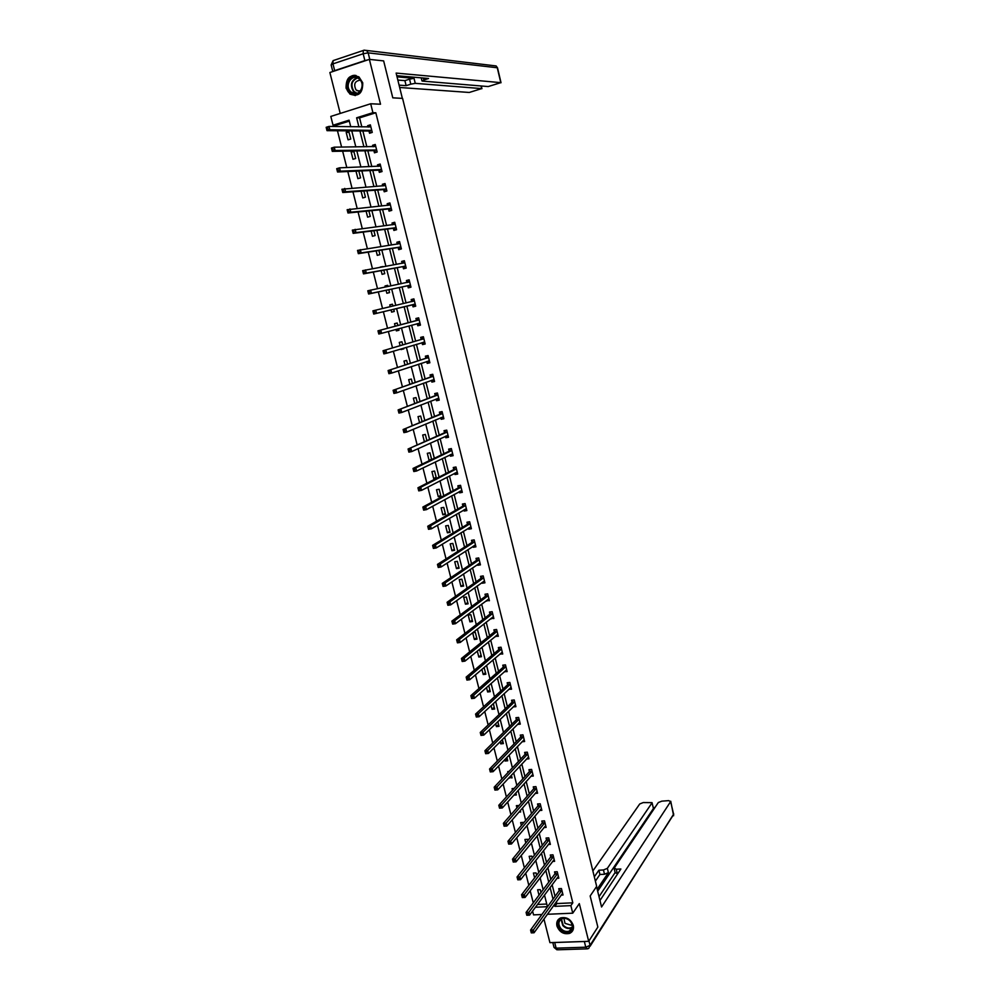 <?xml version="1.0" encoding="UTF-8"?>
<svg xmlns="http://www.w3.org/2000/svg" width="1000" height="1000" viewBox="0 0 1000 1000"><rect width="100%" height="100%" fill="white"/><g stroke="black" fill="none" stroke-linecap="round" stroke-linejoin="round"><path stroke-width="1.5" d="M346.075 88.175L349.963 94.1C358.612 97.05 362.863 93.263 362.725 82.762L358.963 76.912C350.238 73.825 345.938 77.588 346.075 88.175M556.938 925.987C559.5 932.2 563.75 934.663 569.7 933.35C572.825 931.8 574.025 929.137 573.288 925.35C570.788 919.2 566.587 916.725 560.688 917.913C557.438 919.425 556.188 922.113 556.938 925.987M349.312 121.1L336.075 125.262L333.038 125.213L330.812 116.425L370.688 103.763L372.912 112.675L356.625 117.8L358.9 126.875M543.95 919.025L549.925 942.65L588.688 941.325L597.85 927.075L590.163 895.975L596.675 886.388L402.575 98.387L392.788 97.837L383.65 60.9L369.375 59.375L329.875 72.525L340.225 113.438M541.85 914.513L533.538 914.875L532.575 911.087M336.075 125.262L336.4 126.538M337.463 130.738L341.6 147.088M342.638 151.175L346.8 167.562M347.8 171.537L351.962 187.938M352.95 191.8L357.113 208.25M358.062 211.988L362.238 228.463M363.162 232.1L367.35 248.6M368.237 252.125L372.438 268.663M373.3 272.075L377.5 288.637M378.338 291.938L382.55 308.525M383.363 311.725L387.55 328.275M388.375 331.512L392.537 347.925M393.375 351.238L397.5 367.488M398.363 370.875L402.438 386.975M403.325 390.438L407.362 406.375M408.263 409.925L412.262 425.712M413.188 429.338L417.15 444.963M418.088 448.675L422.013 464.15M422.975 467.938L426.863 483.25M427.837 487.113L431.688 502.287M432.688 506.225L436.488 521.237M437.512 525.25L441.275 540.112M442.312 544.212L446.05 558.925M447.1 563.088L450.8 577.663M451.875 581.9L455.525 596.325M456.625 600.638L460.25 614.913M461.362 619.288L464.938 633.425M466.075 637.888L469.625 651.875M470.763 656.4L474.275 670.25M475.45 674.85L478.925 688.55M480.1 693.225L483.55 706.787M484.75 711.525L488.15 724.95M489.375 729.75L492.738 743.05M493.975 747.913L497.312 761.075M498.562 766.012L501.863 779.025M503.137 784.038L506.4 796.912M507.688 801.988L510.925 814.737M512.225 819.875L515.425 832.487M516.75 837.7L519.913 850.175M521.25 855.45L524.375 867.8M525.725 873.125L528.825 885.35M530.2 890.75L533.263 902.837M537.5 904.463L546.75 904.025M540.988 892.513L540.262 889.638L537.638 889.762L539 895.163M536.625 875.238L536.038 872.913L533.413 873.062L534.625 877.837M532.25 857.913L531.8 856.137L529.175 856.3L530.225 860.45M527.863 840.512L527.55 839.3L524.925 839.475L525.812 843M524.1 828.962L524.75 828.188M523.45 823.05L523.288 822.387L520.65 822.588L521.388 825.475M519 812.087L520.65 811.963L520.3 810.588M519.025 805.512L516.375 805.638L516.938 807.887M513.837 795.163L516.362 794.963L515.85 792.938M514.087 788.462L512.075 788.625L512.475 790.238M509.25 777.475L512.05 777.9L511.375 775.2M509.012 771.45L507.75 771.562L508 772.513M504.738 759.625L505.087 761.025L507.725 760.775L506.875 757.412M500.213 741.7L500.75 743.85L503.387 743.587L502.362 739.55M495.662 723.713L496.4 726.612L499.025 726.338L497.837 721.625M491.1 705.65L492.025 709.312L494.663 709.025L493.3 703.625M486.512 687.525L487.638 691.963L490.275 691.65L488.738 685.562M481.912 669.338L483.225 674.538L485.875 674.212L484.062 667.5M477.3 651.062L478.812 657.05L481.45 656.712L479.75 649.963L478.45 650.125M477.013 639.138L475.3 632.362L472.675 632.725L474.375 639.487L477.013 639.138M472.562 621.512L470.85 614.712L468.2 615.075L469.925 621.875L472.562 621.512M468.088 603.812L466.375 596.987L463.725 597.375L465.45 604.188L468.088 603.812M463.612 586.05L461.875 579.2L459.237 579.6L460.962 586.438L463.612 586.05M459.1 568.212L457.375 561.337L454.725 561.763L456.463 568.625L459.1 568.212M454.588 550.312L452.85 543.413L450.2 543.85L451.938 550.75L454.588 550.312M450.05 532.35L448.3 525.425L445.65 525.887L447.4 532.8L450.05 532.35M445.5 514.325L443.75 507.375L441.1 507.837L442.85 514.788L445.5 514.325M440.925 496.225L439.162 489.25L436.512 489.738L438.275 496.712L440.925 496.225M436.337 478.062L434.575 471.05L431.925 471.562L433.688 478.562L436.337 478.062M431.662 459.538L429.963 452.8L427.312 453.312L429.087 460.337L430.6 460.05M426.887 440.625L425.337 434.462L422.688 435L424.387 441.737M422.1 421.625L420.688 416.062L418.038 416.625L419.562 422.675M417.287 402.562L416.025 397.6L413.375 398.175L414.738 403.55M412.45 383.425L411.35 379.062L408.688 379.65L409.875 384.338M407.775 367.775L408.438 367.55M407.6 364.212L406.65 360.45L403.988 361.062L405 365.05M400.938 348.975L403.75 348.975L403.55 348.188M402.725 344.925L401.938 341.775L399.275 342.4L400.112 345.688M396 329.45L396.362 330.887L399.025 330.25L398.638 328.738M397.837 325.55L397.2 323.025L394.538 323.675L395.2 326.25M391.05 309.875L391.613 312.113L394.275 311.45L393.713 309.237M392.925 306.075L392.45 304.2L389.787 304.862L390.25 306.712M386.1 290.287L386.85 293.263L389.513 292.587L388.787 289.725M387.962 286.462L387.675 285.312L385.012 285.988L385.275 287.025M381.138 270.637L382.075 274.337L384.738 273.65L383.85 270.138M383 266.775L380.275 267.262M376.15 250.9L377.275 255.35L379.938 254.638L378.888 250.475M371.138 231.088L372.45 236.287L375.112 235.55L373.9 230.738M366.112 211.2L367.612 217.15L370.275 216.4L368.888 210.912M361.062 191.225L362.762 197.938L365.425 197.162L363.875 191.025M360.55 177.862L358.825 171.038L356 171.213L357.887 178.65L360.55 177.862M355.65 158.488L353.762 151.012L351.1 151.825L352.987 159.288L355.65 158.488M350.737 139.025L348.85 131.525L346.175 132.35L348.075 139.85L350.737 139.025M556.388 901.725L556.85 903.562L572.812 902.825L375.825 112.775L359.575 117.875L361.85 126.912M362.875 130.975L366.838 146.788M367.837 150.738L371.812 166.588M372.775 170.425L376.763 186.3M377.7 190.025L381.688 205.938M382.6 209.562L386.6 225.5M387.488 229.013L391.488 244.988M392.35 248.388L396.362 264.387M397.2 267.7L401.225 283.725M402.025 286.925L406.05 302.975M406.838 306.075L410.863 322.1M411.637 325.225L415.637 341.125M416.438 344.325L420.387 360.062M421.213 363.35L425.125 378.938M425.975 382.3L429.85 397.738M430.712 401.175L434.55 416.463M435.438 419.975L439.237 435.112M440.138 438.713L443.9 453.7M444.825 457.375L448.55 472.212M449.487 475.962L453.175 490.662M454.137 494.475L457.788 509.038M458.775 512.925L462.388 527.337M463.387 531.3L466.962 545.575M467.975 549.612L471.525 563.737M472.562 567.85L476.075 581.838M477.125 586.025L480.6 599.875M481.662 604.125L485.112 617.837M486.2 622.15L489.6 635.725M490.7 640.113L494.075 653.55M495.2 658.012L498.537 671.312M499.675 675.85L502.987 689.013M504.137 693.612L507.413 706.65M508.575 711.312L511.812 724.212M513 728.938L516.213 741.712M517.413 746.513L520.588 759.15M521.812 764.013L524.95 776.513M526.188 781.45L529.3 793.825M530.55 798.812L533.625 811.062M534.9 816.125L537.938 828.25M539.225 833.375L542.238 845.362M543.538 850.55L546.525 862.425M547.837 867.675L550.788 879.412M552.125 884.725L555.037 896.35M561.15 895.1L563.038 895.013L561.425 888.55L558.763 888.688L559.2 890.425M556.875 878.312L558.825 878.2L557.212 871.725L554.55 871.875L554.987 873.612M552.587 861.45L554.612 861.325L552.987 854.825L550.312 854.987L550.763 856.737M548.288 844.538L550.375 844.4L548.737 837.862L546.075 838.05L546.512 839.812M543.962 827.55L546.125 827.4L544.487 820.85L541.812 821.038L542.263 822.812M539.612 810.512L541.85 810.35L540.212 803.775L537.537 803.975L537.987 805.75M535.25 793.413L537.575 793.225L535.925 786.625L533.25 786.85L533.7 788.625M530.862 776.263L533.275 776.05L531.613 769.425L528.95 769.663L529.388 771.45M526.45 759.038L528.962 758.8L527.3 752.15L524.625 752.412L525.075 754.2M522.013 741.75L524.625 741.5L522.962 734.825L520.288 735.088L520.737 736.888M519.462 722.55L517.612 724.4L520.288 724.125L518.612 717.425L515.938 717.712L516.388 719.513M513.212 706.85L515.925 706.688L514.237 699.963L511.562 700.263L512.025 702.075M508.812 689.287L511.538 689.188L509.85 682.438L507.175 682.763L507.638 684.575M504.4 671.65L507.15 671.625L505.45 664.85L502.775 665.188L503.237 667.013M499.963 653.95L502.738 654L501.037 647.2L498.363 647.55L498.825 649.375M495.513 636.188L498.312 636.3L496.6 629.475L493.925 629.837L494.387 631.688M491.05 618.362L493.862 618.538L492.15 611.688L489.475 612.075L489.938 613.913M486.562 600.462L489.412 600.712L487.688 593.837L485.012 594.237L485.475 596.087M482.062 582.5L482.25 583.225L484.925 582.825L483.2 575.925L480.525 576.337L480.988 578.2M477.55 564.462L477.75 565.288L480.438 564.862L478.7 557.938L476.025 558.362L476.488 560.237M473.013 546.362L473.25 547.275L475.925 546.838L474.188 539.888L471.5 540.325L471.975 542.2M468.462 528.188L468.713 529.188L471.4 528.737L469.65 521.763L466.975 522.225L467.438 524.1M463.9 509.95L464.175 511.05L466.863 510.575L465.1 503.575L462.413 504.05L462.887 505.938M459.312 491.65L459.613 492.837L462.3 492.35L460.538 485.312L457.85 485.812L458.325 487.7M454.712 473.275L455.025 474.55L457.713 474.05L455.95 466.987L453.263 467.5L453.738 469.4M450.087 454.825L450.438 456.2L453.125 455.675L451.35 448.587L448.663 449.125L449.137 451.025M445.45 436.312L445.812 437.775L448.512 437.238L446.725 430.125L444.038 430.675L444.513 432.587M440.8 417.725L441.188 419.288L443.875 418.725L442.088 411.587L439.4 412.15L439.888 414.075M436.125 399.062L436.538 400.725L439.225 400.15L437.438 392.987L434.738 393.562L435.225 395.5M431.425 380.337L431.875 382.088L434.562 381.5L432.762 374.3L430.075 374.9L430.55 376.838M426.725 361.538L427.188 363.387L429.875 362.775L428.075 355.55L425.375 356.175L425.863 358.113M425 343.288L422 342.663L422.488 344.613L425.175 343.975L423.363 336.737L420.662 337.362L421.163 339.325M417.275 323.8L417.762 325.763L420.462 325.112L418.638 317.838L415.938 318.488L416.438 320.45M412.525 304.875L413.025 306.837L415.725 306.175L413.888 298.875L411.2 299.55L411.688 301.512M407.775 285.875L408.263 287.85L410.962 287.162L409.125 279.837L406.425 280.525L406.925 282.5M402.987 266.8L403.488 268.788L406.188 268.087L404.35 260.725L401.65 261.425L402.137 263.363M398.2 247.65L398.7 249.65L401.4 248.925L399.55 241.537L396.85 242.262L397.312 244.112M393.387 228.438L393.888 230.438L396.587 229.7L394.725 222.275L392.025 223.025L392.475 224.788M388.55 209.137L389.05 211.15L391.75 210.387L389.888 202.938L387.188 203.7L387.612 205.375M383.7 189.762L384.2 191.788L386.9 191L385.037 183.538L382.337 184.312L382.725 185.9M378.825 170.325L379.338 172.338L382.038 171.55L380.163 164.05L377.463 164.85L377.837 166.35M373.938 150.8L374.45 152.825L377.15 152.012L375.262 144.488L372.562 145.3L372.912 146.713M369.025 131.2L369.538 133.238L372.25 132.413L370.35 124.85L367.65 125.688L367.975 127.013M370.688 103.763L380.525 104.225L369.375 59.375M375.825 112.775L372.912 112.675M572.812 902.825L570.862 905.625L572.75 913.188L547.35 914.275M588.688 941.325L579.312 903.625L572.75 913.188M350.737 126.75L349.075 120.175L333.038 125.213M535.425 907.237L547.425 906.7L544.487 895.025M543.125 889.65L540.125 877.763M538.787 872.438L535.75 860.425M534.425 855.175L531.362 843.025M530.062 837.837L526.962 825.55M525.675 820.425L522.537 808.025M521.263 802.962L518.1 790.425M516.85 785.438L513.65 772.763M512.413 767.837L509.175 755.025M507.95 750.175L504.688 737.237M503.488 732.438L500.188 719.375M498.988 714.65L495.662 701.438M494.487 696.775L491.125 683.438M489.963 678.85L486.562 665.375M485.425 660.85L481.987 647.237M480.875 642.788L477.4 629.025M476.3 624.65L472.788 610.75M471.712 606.438L468.162 592.4M467.1 588.162L463.525 573.987M462.475 569.825L458.862 555.5M457.825 551.413L454.175 536.938M453.162 532.925L449.487 518.312M448.488 514.362L444.762 499.613M443.787 495.737L440.025 480.838M439.075 477.038L435.275 461.987M434.338 458.263L430.5 443.062M429.588 439.425L425.712 424.062M424.812 420.5L420.913 405M420.025 401.512L416.075 385.85M415.225 382.45L411.238 366.637M410.387 363.3L406.362 347.337M405.55 344.087L401.488 327.975M400.688 324.8L396.587 308.538M395.788 305.4L391.688 289.113M390.863 285.863L386.763 269.6M385.913 266.25L381.825 250.025M380.95 246.562L376.863 230.362M375.962 226.788L371.887 210.625M370.962 206.938L366.887 190.8M365.938 187.013L361.875 170.912M360.887 167.013L356.838 150.938M355.825 146.925L351.775 130.875M554.375 904.513L554.85 906.363L570.862 905.625M359.925 130.95L363.913 146.825M364.913 150.787L368.913 166.7M369.888 170.55L373.888 186.488M374.825 190.238L378.85 206.2M379.762 209.838L383.775 225.837M384.663 229.375L388.7 245.4M389.562 248.825L393.6 264.887M394.425 268.2L398.475 284.288M399.275 287.5L403.338 303.625M404.113 306.725L408.162 322.812M408.95 325.962L412.962 341.912M413.762 345.125L417.738 360.925M418.562 364.225L422.5 379.862M423.35 383.237L427.238 398.738M428.113 402.188L431.962 417.537M432.85 421.062L436.675 436.262M437.575 439.862L441.362 454.913M442.287 458.6L446.037 473.5M446.975 477.25L450.688 492.013M451.65 495.838L455.325 510.45M456.3 514.35L459.938 528.825M460.938 532.8L464.538 547.125M465.562 551.175L469.125 565.35M470.163 569.475L473.688 583.513M474.75 587.712L478.237 601.613M479.312 605.875L482.775 619.637M483.862 623.975L487.287 637.6M488.387 642L491.788 655.487M492.912 659.963L496.262 673.312M497.4 677.862L500.725 691.075M501.887 695.688L505.175 708.763M506.35 713.45L509.6 726.4M510.8 731.137L514.025 743.95M515.225 748.775L518.413 761.45M519.65 766.338L522.8 778.888M524.038 783.825L527.163 796.25M528.425 801.263L531.512 813.55M532.788 818.625L535.85 830.788M537.137 835.938L540.163 847.962M541.475 853.175L544.462 865.088M545.788 870.35L548.75 882.138M550.087 887.463L553.025 899.125M556.85 903.562L554.85 906.363M359.575 117.875L356.625 117.8M511.538 775.863L509.412 778.125M507.225 758.8L505.087 761.025M502.912 741.688L500.75 743.85M498.575 724.513L496.4 726.612M519.7 722.325L488.45 753.425L485.662 753.7L484.913 750.763L516.2 719.887L517.1 717.588M494.212 707.275L492.025 709.312M515.15 705.163L513.25 706.988M489.85 689.975L487.638 691.963M510.812 687.7L508.862 689.5M485.462 672.613L483.225 674.538M506.475 670.175L504.475 671.95M481.062 655.175L478.812 657.05M502.125 652.575L500.062 654.338M476.65 637.688L474.375 639.487M497.762 634.925L495.637 636.663M472.212 620.125L469.925 621.875M493.387 617.2L491.188 618.913M467.762 602.5L465.45 604.188M489 599.4L486.725 601.1M463.3 584.825L460.962 586.438M483.212 581.675L484.613 581.538L482.25 583.225M458.812 567.062L456.463 568.625M480.138 563.663L477.75 565.288M454.312 549.25L451.938 550.75M475.65 545.712L473.25 547.275M449.8 531.362L447.4 532.8M471.138 527.7L468.713 529.188M445.275 513.413L442.85 514.788M466.613 509.625L464.175 511.05M440.725 495.4L438.275 496.712M462.075 491.475L459.613 492.837M436.15 477.312L433.688 478.562M457.525 473.263L455.025 474.55M431.575 459.162L429.087 460.337M452.95 454.975L450.438 456.2M448.35 436.625L445.812 437.775M443.75 418.2L441.188 419.288M439.113 399.712L436.538 400.725M434.475 381.138L431.875 382.088M429.812 362.512L427.188 363.387M403.713 348.8L401.087 349.588M425.138 343.812L422.488 344.613M399 330.163L396.362 330.887M420.438 325.025L417.762 325.763M392.463 304.25L389.787 304.862M413.9 298.913L411.2 299.55M387.713 285.438L385.012 285.988M409.162 279.962L406.425 280.525M382.938 266.562L380.225 267.05M404.4 260.95L401.65 261.425M399.625 241.85L396.85 242.262M394.837 222.688L392.025 223.025M390.012 203.45L387.188 203.7M385.188 184.137L382.337 184.312M380.337 164.737L377.463 164.85M353.963 151.762L351.1 151.825M375.462 145.275L372.562 145.3M349.062 132.375L346.175 132.35M370.575 125.738L367.65 125.688M532.15 931.612L531.038 931.663L531.325 932.788L532.438 932.75L532.15 931.612L533.35 929.95L534.062 932.763L531.287 932.875L530.575 930.05L533.35 929.95L561.85 890.3M562.6 893.275L534.062 932.763L532.438 932.75M531.038 931.663L530.575 930.05L559.025 890.863L559.725 888.637M570.65 921.413C577.438 928.988 566.425 936.912 560.188 929C553.413 921.488 564.338 913.475 570.65 921.413M560.763 928.438C563.362 931.188 566.2 932.075 569.263 931.087C572.888 928.863 573.288 925.638 570.45 921.413C567.888 918.7 565.087 917.812 562.062 918.725C558.337 920.913 557.9 924.15 560.763 928.438M563.938 918.337L564.987 923.325L571 925.188L572.1 924.475M558.413 919.412C556.337 922.537 556.663 925.913 559.412 929.562C562.65 932.987 566.163 934.075 569.975 932.837L572.913 930.3M360.037 79.237C367.287 86.875 356.388 99.963 349.688 91.75C342.463 84.188 353.263 71.025 360.037 79.237M350.363 91.312L351.6 92.425C358.237 97.713 366 85.988 359.95 79.725L358.8 78.675C352.125 73.25 344.3 85.05 350.363 91.312M360.325 80.188C354.812 80.925 353.375 84.162 356.025 89.925L359.9 91.562M356.125 75.537C348.162 73.575 342.825 86.4 348.925 92.675L350.475 94.075L355.387 95.562M596.538 886.6L601.562 906.988L670.625 801.612L668.7 800.625L661.825 801.15L658.312 802.55L614.288 867.962L616.25 869.237L617.3 873.538L615.175 872.763L614.163 868.587M599.963 900.512L620.875 868.988L616.25 869.237M584.35 941.5L554.7 942.513L556.125 948.162L585.763 947.2L584.35 941.5L585.025 941.45M653.375 808.263L652.038 802.638L643.238 802.562L639.738 803.962L592.875 870.938M655 807.463L653.213 807.6M603.45 869.963L607.35 868.35L608.4 872.625L604.5 874.25L603.45 869.963L598.875 870.225L594.325 876.8M651.912 803.037L607.35 868.35M599.025 896.675L615.125 872.55M608.4 872.625L597.175 889.212M653.275 808.737L597.675 891.2M604.5 874.25L599.925 874.5L595.388 881.112M599.925 874.5L598.875 870.225M402.35 98.375L396.125 73.088L500.788 82.65L497.275 67.763L368.162 52.862L369.787 59.425M397.05 76.85L414.025 78.312L415.25 83.338L481.688 88.6L481.062 85.975M415.25 83.338L410.788 84.175L409.55 79.138L414.025 78.312M399.1 85.138L406.138 85.662L410.788 84.175M399.675 87.487L469.275 92.463L481.688 88.6M334.663 70.638L364.875 60.587L363.175 53.75L332.962 63.875L334.663 70.638L332.875 71.525M423.375 78.037L423.85 80L422.325 81.088L488.212 86.562L500.788 82.65M423.85 80L428.562 78.487L396.763 75.7M368.038 59.825L364.875 60.587M397.837 80.062L404.9 80.638L409.55 79.138M404.9 80.638L406.138 85.662M527.663 913.975L526.55 914.025L526.838 915.15L527.95 915.1L528.862 912.312L529.575 915.138L526.8 915.263L526.087 912.425L528.862 912.312L557.65 873.462M558.387 876.45L529.575 915.138L527.95 915.1M526.55 914.025L526.087 912.425L554.812 874.038L555.525 871.812M523.15 896.263L522.038 896.312L522.337 897.45L523.438 897.4L523.15 896.263L524.35 894.6L525.075 897.45L522.3 897.575L521.575 894.737L524.35 894.6L553.425 856.575M554.175 859.575L525.075 897.45L523.438 897.4M522.038 896.312L521.575 894.737L550.588 857.163L551.325 854.925M518.625 878.475L517.513 878.538L517.812 879.675L518.925 879.625L518.625 878.475L519.837 876.838L520.562 879.688L517.788 879.837L517.062 876.988L519.837 876.838L549.175 839.625M549.938 842.638L520.562 879.688L518.925 879.625M517.513 878.538L517.062 876.988L546.337 840.225L547.1 837.975M514.087 860.625L512.975 860.7L513.263 861.838L514.375 861.775L514.087 860.625L515.3 858.988L516.025 861.85L513.25 862.025L512.513 859.163L515.3 858.988L544.925 822.613M545.675 825.638L516.025 861.85L514.375 861.775M512.975 860.7L512.513 859.163L542.075 823.213L542.85 820.962M509.525 842.712L508.413 842.788L508.7 843.938L509.825 843.863L509.525 842.712L510.737 841.087L511.475 843.962L508.688 844.137L507.962 841.275L510.737 841.087L540.65 805.55M541.413 808.575L511.475 843.962L509.825 843.863M508.413 842.788L507.962 841.275L537.8 806.15L538.6 803.9M536.987 791.462L506.9 825.987L504.125 826.188L503.387 823.312L533.513 789.025L534.325 786.762M503.837 824.812L504.125 825.962L505.238 825.888L503.387 823.312L506.175 823.1L536.362 788.413M504.95 824.725L506.175 823.1L506.9 825.987L505.238 825.888M500.35 806.675L499.237 806.762L499.538 807.913L500.65 807.825L500.35 806.675L501.575 805.062L502.312 807.95L499.538 808.175L498.8 805.275L501.575 805.062L532.062 771.213M532.825 774.262L502.312 807.95L500.65 807.825M499.237 806.762L498.8 805.275L529.212 771.838L530.05 769.562M495.737 788.55L494.625 788.637L494.925 789.8L496.037 789.712L495.737 788.55L496.975 786.938L497.713 789.85L494.925 790.088L494.188 787.175L496.975 786.938L527.75 753.95M528.513 757.013L497.713 789.85L496.037 789.712M494.625 788.637L494.188 787.175L524.888 754.587L525.75 752.3M491.112 770.35L490 770.45L490.288 771.625L491.413 771.525L491.112 770.35L492.35 768.75L493.088 771.675L490.3 771.925L489.562 769.013L492.35 768.75L523.413 736.625M524.175 739.7L493.088 771.675L491.413 771.525M490 770.45L489.562 769.013L520.55 737.262L521.425 734.975M485.35 752.188L485.637 753.363L486.763 753.263L484.913 750.763L487.7 750.5L519.062 719.237M486.463 752.087L487.7 750.5L488.45 753.425L486.763 753.263M481.788 733.75L480.675 733.863L480.975 735.037L482.088 734.925L481.788 733.75L483.038 732.175L483.787 735.113L481 735.4L480.25 732.463L483.038 732.175L514.688 701.775M515.462 704.875L483.787 735.113L482.088 734.925M480.675 733.863L480.25 732.463L511.825 702.45L512.75 700.138M510.5 687.738L511.163 687.663M477.113 715.337L475.988 715.462L476.287 716.637L477.413 716.525L477.113 715.337L478.363 713.775L479.113 716.725L476.325 717.025L475.575 714.075L478.363 713.775L510.312 684.262M511.087 687.375L479.113 716.725L477.413 716.525M475.988 715.462L475.575 714.075L507.438 684.938L508.4 682.613M506 670.225L506.775 670.138M472.4 696.862L471.287 696.988L471.587 698.175L472.713 698.05L472.4 696.862L473.663 695.3L474.425 698.263L471.625 698.587L470.875 695.625L473.663 695.3L505.913 666.675M506.688 669.8L474.425 698.263L472.713 698.05M471.287 696.988L470.875 695.625L503.038 667.362L504.025 665.025M501.488 652.663L502.375 652.55M467.688 678.312L466.562 678.438L466.875 679.638L467.987 679.5L467.688 678.312L468.95 676.762L469.712 679.737L466.912 680.075L466.163 677.1L468.95 676.762L501.5 649.038M502.275 652.163L469.712 679.737L467.987 679.5M466.562 678.438L466.163 677.1L498.625 649.725L499.625 647.375M496.938 635.025L497.962 634.888M462.938 659.688L461.825 659.825L462.125 661.025L463.25 660.875L462.938 659.688L464.212 658.138L464.975 661.125L462.188 661.488L461.425 658.5L464.212 658.138L497.062 631.325M497.85 634.462L464.975 661.125L463.25 660.875M461.825 659.825L461.425 658.5L494.188 632.025L495.225 629.663M492.35 617.337L493.525 617.175M458.188 640.987L457.062 641.137L457.375 642.337L458.488 642.188L458.188 640.987L459.462 639.45L460.225 642.45L457.425 642.825L456.662 639.825L459.462 639.45L492.612 613.538M493.4 616.7L460.225 642.45L458.488 642.188M457.062 641.137L456.662 639.825L489.738 614.25L490.8 611.888M487.788 599.55L489.075 599.388M453.413 622.212L452.287 622.362L452.6 623.575L453.713 623.413L453.413 622.212L454.688 620.688L455.45 623.7L452.663 624.087L451.9 621.087L454.688 620.688L488.15 595.7M488.95 598.862L455.45 623.7L453.713 623.413M452.287 622.362L451.9 621.087L485.262 596.425L486.362 594.038M448.612 603.362L447.488 603.525L447.8 604.738L448.913 604.575L448.612 603.362L449.9 601.85L450.662 604.875L447.875 605.288L447.1 602.263L449.9 601.85L483.675 577.788M484.462 580.962L450.662 604.875L448.913 604.575M447.488 603.525L447.1 602.263L480.788 578.513L481.912 576.125M478.612 563.737L480.125 563.625M443.8 584.45L442.675 584.612L442.987 585.837L444.1 585.662L443.8 584.45L445.087 582.938L445.863 585.975L443.062 586.4L442.287 583.375L445.087 582.938L479.175 559.8M479.975 563L445.863 585.975L444.1 585.662M442.675 584.612L442.287 583.375L476.275 560.55L477.45 558.138M474 545.725L475.625 545.638M438.963 565.45L437.837 565.625L438.15 566.85L439.275 566.675L438.963 565.45L440.262 563.962L441.037 567L438.237 567.45L437.463 564.4L440.262 563.962L474.663 541.763M475.462 544.963L441.037 567L439.275 566.675M437.837 565.625L437.463 564.4L471.763 542.513L472.975 540.087M469.375 527.638L471.112 527.587M468.525 521.95L469.663 521.788M434.113 546.375L432.987 546.562L433.3 547.788L434.412 547.6L434.113 546.375L435.412 544.9L436.188 547.962L433.387 548.425L432.612 545.363L435.412 544.9L470.125 523.65M470.925 526.862L436.188 547.962L434.412 547.6M432.987 546.562L432.612 545.363L467.225 524.412L468.462 521.987M433.3 547.788L433.387 548.425M464.725 509.475L466.575 509.462M464.113 503.75L465.125 503.65M429.237 527.238L428.113 527.425L428.425 528.663L429.55 528.462L429.237 527.238L430.55 525.763L431.325 528.837L428.525 529.312L427.75 526.25L430.55 525.763L465.575 505.462M466.388 508.688L431.325 528.837L429.55 528.462M428.113 527.425L427.75 526.25L462.675 506.238L463.925 503.862M428.425 528.663L428.525 529.312M460.05 491.238L462.025 491.275M459.725 485.462L460.562 485.438M424.338 508.013L423.225 508.212L423.537 509.45L424.65 509.25L424.338 508.013L425.662 506.55L426.45 509.637L423.638 510.138L422.863 507.05L425.662 506.55L461.012 487.212M461.825 490.45L426.45 509.637L424.65 509.25M423.225 508.212L422.863 507.05L458.1 488L459.363 485.662M423.537 509.45L423.638 510.138M455.363 472.938L457.463 473.025M455.363 467.1L456 467.163M419.425 488.713L418.312 488.925L418.625 490.163L419.75 489.95L419.425 488.713L420.75 487.262L421.538 490.363L418.738 490.875L417.95 487.788L420.75 487.262L456.425 468.888M457.238 472.137L421.538 490.363L419.75 489.95M418.312 488.925L417.95 487.788L453.525 469.688L454.787 467.388M418.625 490.163L418.738 490.875M450.65 454.55L452.875 454.7M451.037 448.65L450.2 449.05L451.4 448.812M414.5 469.338L413.375 469.55L413.688 470.8L414.812 470.588L414.5 469.338L415.825 467.9L416.625 471L413.812 471.538L413.025 468.438L415.825 467.9L451.825 450.5M452.638 453.762L416.625 471L414.812 470.588M413.375 469.55L413.025 468.438L448.913 451.312L450.2 449.05M413.688 470.8L413.812 471.538M445.925 436.087L448.275 436.3M446.737 430.138L445.588 430.637L446.8 430.4M409.55 449.888L408.425 450.112L408.738 451.362L409.862 451.138L409.55 449.888L410.887 448.45L411.675 451.575L408.875 452.125L408.075 449.012L447.212 432.05M448.025 435.312L411.675 451.575L409.862 451.138M408.425 450.112L408.075 449.012L444.3 432.863L445.588 430.637M408.738 451.362L408.875 452.125M441.188 417.562L443.65 417.837M442.113 411.688L440.962 412.163L442.175 411.912M404.575 430.35L403.45 430.588L403.775 431.838L404.9 431.613L404.575 430.35L405.913 428.925L406.712 432.062L403.913 432.638L403.113 429.513L442.575 413.512M443.4 416.8L406.712 432.062L404.9 431.613M403.45 430.588L403.113 429.513L439.65 414.338L440.962 412.163M403.775 431.838L403.913 432.638M436.413 398.95L439.025 399.312M437.488 393.175L436.325 393.612L437.525 393.35M399.588 410.737L398.462 410.988L398.787 412.238L399.9 412L399.588 410.737L400.938 409.325L401.737 412.475L398.925 413.075L398.125 409.925L437.925 394.913M438.75 398.212L401.737 412.475L399.9 412M398.462 410.988L398.125 409.925L435 395.75L436.325 393.612M398.787 412.238L398.925 413.075M431.637 380.262L434.363 380.7M432.837 374.588L431.662 374.988L432.875 374.725M394.575 391.05L393.45 391.3L393.775 392.562L394.9 392.312L394.575 391.05L395.925 389.65L396.737 392.812L393.925 393.425L393.125 390.275L433.25 376.25M434.075 379.562L396.737 392.812L394.9 392.312M393.45 391.3L393.125 390.275L430.325 377.1L431.662 374.988M393.775 392.562L393.925 393.425M426.825 361.5L429.688 362.025M428.162 355.925L426.987 356.3L428.188 356.025M389.538 371.287L388.413 371.538L388.738 372.812L389.862 372.55L389.538 371.287L390.9 369.9L391.712 373.062L388.9 373.7L388.1 370.538L428.562 357.5M429.387 360.825L391.712 373.062L389.862 372.55M388.413 371.538L388.1 370.538L425.637 358.363L426.987 356.3M388.738 372.812L388.9 373.7M423.475 337.2L422.287 337.537L423.5 337.262M384.487 351.438L383.363 351.7L383.688 352.975L384.812 352.713L384.487 351.438L385.863 350.062L386.662 353.237L383.862 353.9L383.05 350.712L423.85 338.688M424.688 342.025L386.662 353.237L384.812 352.713M383.363 351.7L383.05 350.712L420.925 339.562L422.287 337.537M383.688 352.975L383.862 353.9M419.963 323.15L417.163 323.738L420.3 324.462M418.775 318.4L417.575 318.712L418.787 318.412M379.425 331.512L378.3 331.775L378.625 333.062L379.75 332.788L379.425 331.512L380.788 330.138L381.6 333.338L378.8 334.012L377.987 330.812L419.125 319.8M419.875 323.1L381.6 333.338L379.75 332.788M378.3 331.775L377.987 330.812L416.2 320.688L417.575 318.712M378.625 333.062L378.8 334.012M414.363 305.875L415.562 305.575L412.212 304.788L373.713 314.05L372.9 310.837L414.387 300.85M411.562 301.688L414.05 299.5M374.325 311.5L375.7 310.138L376.525 313.35L373.713 314.05L374.325 311.5L373.2 311.775L373.525 313.062M415.225 304.212L376.525 313.35L374.65 312.787M414.3 300.975L411.6 301.637L414.325 300.938M372.9 310.837L373.2 311.775M410.838 286.663L409.613 286.913L410.825 286.613M406.887 282.55L409.3 280.512M409.613 286.913L407.45 285.775L368.612 294L367.788 290.775L409.625 281.812M369.212 291.413L370.6 290.062L371.425 293.288L368.612 294L369.212 291.413L368.088 291.688L368.413 292.987M410.462 285.188L371.425 293.288L369.538 292.7M367.788 290.775L368.088 291.688M406.087 267.663L404.85 267.887L406.062 267.575M402.188 263.35L404.538 261.462M404.85 267.887L402.663 266.688L363.475 273.875L362.663 270.637L404.85 262.712M364.075 271.238L365.475 269.9L366.3 273.137L363.475 273.875L364.075 271.238L362.95 271.525L363.288 272.825M405.688 266.1L366.3 273.137L364.412 272.525M362.663 270.637L362.95 271.525M401.312 248.6L400.075 248.787L401.287 248.463M397.475 244.088L399.75 242.325M400.075 248.787L397.875 247.537L358.338 253.663L357.512 250.413L400.05 243.538M358.925 250.975L360.325 249.65L361.15 252.9L358.338 253.663L358.925 250.975L357.8 251.275L358.125 252.587M400.9 246.938L361.15 252.9L359.25 252.275M357.512 250.413L357.8 251.275M396.525 229.45L395.275 229.613L396.488 229.288M392.738 224.75L394.938 223.125M395.275 229.613L393.05 228.312L353.162 233.363L352.337 230.1L395.225 224.275M353.75 230.637L355.15 229.325L355.988 232.587L353.162 233.363L353.75 230.637L352.625 230.95L352.95 232.262M396.087 227.7L355.988 232.587L354.075 231.95M352.337 230.1L352.625 230.95M391.712 210.238L390.462 210.362L391.662 210.025M387.987 205.35L390.112 203.837M390.462 210.362L388.212 209L347.975 212.987L347.15 209.713L390.4 204.95M348.55 210.212L349.963 208.912L350.8 212.188L347.975 212.987L348.55 210.212L347.425 210.538L347.762 211.85M391.25 208.375L350.8 212.188L348.888 211.525M347.15 209.713L347.425 210.538M386.887 190.95L385.625 191.038L386.825 190.7M383.212 185.875L385.275 184.488M385.625 191.038L383.363 189.625L342.775 192.525L341.938 189.237L385.538 185.55M343.325 189.713L344.75 188.425L345.588 191.713L342.775 192.525L343.325 189.713L342.2 190.037L342.537 191.363M386.4 188.988L345.588 191.713L343.663 191.025M341.938 189.237L342.2 190.037M381.887 171.588L380.763 171.65L381.975 171.287M378.425 166.325L380.412 165.05M380.763 171.65L378.488 170.175L337.537 171.988L336.7 168.688L339.513 167.838L380.662 166.075M338.088 169.125L339.513 167.838L340.35 171.15L337.537 171.988L338.088 169.125L336.962 169.462L337.3 170.775M381.538 169.525L340.35 171.15L338.425 170.438M336.7 168.688L336.962 169.462M373.625 146.713L375.538 145.55M375.887 152.175L373.6 150.638L332.287 151.363L331.438 148.05L334.263 147.175L375.775 146.512M332.825 148.45L334.263 147.175L335.1 150.5L332.287 151.363L332.825 148.45L331.7 148.787L332.038 150.125M376.637 149.987L335.1 150.5L333.162 149.775M331.438 148.05L331.7 148.787M371.538 132.625L372.2 132.25M368.8 127.025L370.637 125.962M371 132.625L368.688 131.037L327.013 130.65L326.163 127.312L328.988 126.425L370.863 126.888M327.55 127.688L328.988 126.425L329.825 129.762L327.013 130.65L327.55 127.688L326.413 128.038L326.75 129.375M371.737 130.363L329.825 129.762L327.887 129.012M326.163 127.312L326.413 128.038M561.688 890.725L559.025 890.863M561.812 890.438L559.15 890.575M572.212 927.613L571.263 928.125C568.212 929.112 565.388 928.238 562.788 925.5L561.062 919.25M561.487 918.988L563.138 925.113C566.138 928.138 569.2 928.812 572.3 927.113M356.45 93.525L353.425 91.5C349.862 85.125 351.062 80.538 357.038 77.737M357.638 77.975C351.65 80.538 350.387 84.987 353.875 91.325L357.062 93.375M588.95 940.913L590.05 945.35L673.662 814.425L670.625 801.612M673.75 813.962L590.15 946.188M590.05 945.35L585.763 947.2L587.487 948.85L588.763 948.363L590.05 945.35M586.6 948.875L557.888 949.788L553.987 947.225L552.8 942.55M494.162 65.713L496.138 65.95L497.512 67.85L501.025 82.737M331.138 64.95L332.962 63.875L333.113 60.613L331.138 64.95L332.812 71.537M497.512 67.85L496.138 65.95L363.988 50.15L366.788 50.663L368.162 52.862L363.175 53.75L363.3 50.462L333.237 60.575M557.475 873.888L554.812 874.038M557.6 873.612L554.938 873.763M553.25 857L550.588 857.163M553.375 856.725L550.712 856.888M549 840.037L546.337 840.225M549.138 839.775L546.475 839.95M544.75 823.025L542.075 823.213M544.875 822.763L542.212 822.95M540.475 805.95L537.8 806.15M540.612 805.688L537.938 805.888M536.188 788.8L533.513 789.025M536.325 788.55L533.65 788.763M531.875 771.6L529.212 771.838M532.013 771.35L529.35 771.575M527.562 754.338L524.888 754.587M527.7 754.075L525.025 754.338M523.225 737L520.55 737.262L523.225 737M523.362 736.75L520.688 737.025M519.012 719.362L516.337 719.65M514.5 702.15L511.825 702.45L514.513 702.125M514.65 701.912L511.975 702.212M510.112 684.625L507.438 684.938L510.138 684.6M510.262 684.388L507.587 684.7M505.712 667.038L503.038 667.362M505.863 666.8L503.188 667.138M498.65 649.7L501.337 649.35L498.625 649.725M501.45 649.163L498.775 649.5M496.863 631.663L494.188 632.025M497.013 631.438L494.338 631.8M492.413 613.875L489.738 614.25M492.562 613.663L489.888 614.038M487.95 596.025L485.262 596.425M488.1 595.812L485.425 596.213M483.462 578.112L480.788 578.513M483.625 577.9L480.938 578.312M478.963 560.125L476.275 560.55M479.125 559.925L476.438 560.35M474.45 542.075L471.763 542.513M474.6 541.875L471.925 542.312M469.913 523.95L467.225 524.412M470.075 523.763L467.388 524.212M465.363 505.763L462.675 506.238M465.525 505.575L462.837 506.05M460.8 487.5L458.1 488M460.95 487.325L458.263 487.812M456.213 469.175L453.525 469.688M456.375 469L453.688 469.513M451.6 450.788L448.913 451.312M451.775 450.613L449.087 451.138M446.987 432.312L444.3 432.863M447.15 432.15L444.462 432.688M442.35 413.787L439.65 414.338M442.512 413.612L439.825 414.175M437.688 395.175L435 395.75M437.863 395.012L435.175 395.6M433.988 379.513L433.3 379.663M433.013 376.5L430.325 377.1M433.188 376.337L430.5 376.938M429.3 360.788L428.375 360.988M428.325 357.75L425.637 358.363M428.5 357.6L425.812 358.212M424.588 341.975L423.175 342.312M423.612 338.925L420.925 339.562M423.8 338.787L421.1 339.412M418.888 320.037L416.2 320.688M419.062 319.9L416.375 320.55M415.125 304.15L412.438 304.825M414.913 304.113L412.212 304.788M410.375 285.138L407.675 285.825M410.15 285.087L407.45 285.775M409.562 281.9L407.612 282.4M405.6 266.038L402.9 266.737M405.363 265.988L402.663 266.688M404.787 262.8L403.663 263.087M400.8 246.875L398.1 247.6M400.575 246.812L397.875 247.537M395.988 227.638L393.288 228.375M395.75 227.562L393.05 228.312M391.15 208.312L388.45 209.075M390.925 208.25L388.212 209M386.3 188.925L383.6 189.7M386.062 188.85L383.363 189.625M381.425 169.45L378.725 170.25M381.188 169.375L378.488 170.175M376.538 149.913L373.837 150.725M376.3 149.825L373.6 150.638M371.625 130.287L368.925 131.125M371.388 130.2L368.688 131.037M571 925.188L571.9 923.863M572.212 927.588L569.263 931.087M356.887 90.712L360.412 90.938M356.512 93.513L351.6 92.425M670.738 801.237L673.625 815.738M554.038 947.412L556.975 949.825M652.038 802.638L653.388 808.35M421.975 80.925L421.225 77.85M481.938 88.675L481.3 85.988M505.737 667.013L503.062 667.337M496.9 631.625L494.225 631.987M492.463 613.837L489.775 614.212M488 595.975L485.312 596.375M483.525 578.05L480.838 578.462M479.025 560.062L476.35 560.487M474.513 542.013L471.838 542.45M469.988 523.888L467.3 524.338M465.45 505.688L462.762 506.163M460.887 487.425L458.2 487.925M456.3 469.1L453.612 469.613M451.712 450.7L449.012 451.225M447.1 432.238L444.4 432.775M442.463 413.688L439.775 414.25M437.812 395.087L435.125 395.662M433.15 376.4L430.45 377M428.462 357.65L425.763 358.263M423.762 338.837L421.062 339.462M419.038 319.938L416.337 320.588M409.538 281.925L408.062 282.312M404.762 262.812L403.862 263.05"/></g></svg>
